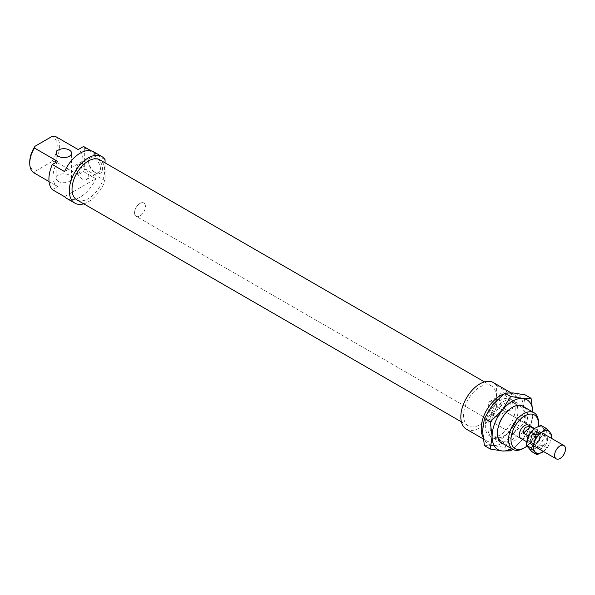 <?xml version="1.0" encoding="UTF-8"?>
<svg xmlns="http://www.w3.org/2000/svg" width="595" height="595" viewBox="0 0 595 595"><rect width="100%" height="100%" fill="white"/><g stroke="black" fill="none" stroke-linecap="round" stroke-linejoin="round"><path stroke-width="0.45" stroke-dasharray="2.98 2.23" d="M540.505 433.019A7.69 4.44 120 0 0 539.167 431.241A7.69 4.44 120 0 0 532.503 434.157A7.69 4.44 120 0 0 530.138 442.777A7.69 4.44 120 0 0 531.476 444.554A7.69 4.44 120 0 0 538.14 441.639A7.69 4.44 120 0 0 540.505 433.019M537.092 432.52A6.248 3.607 120 0 0 535.998 431.078A6.248 3.607 120 0 0 533.269 431.174A6.248 3.607 120 0 0 530.026 434.231A6.248 3.607 120 0 0 528.665 440.449A6.248 3.607 120 0 0 529.751 441.899A6.248 3.607 120 0 0 532.48 441.795A6.248 3.607 120 0 0 535.723 438.746L537.53 437.035L532.778 434.291C529.23 437.072 526.947 439.229 525.913 440.754L530.673 443.498L535.723 438.746A6.248 3.607 120 0 0 537.092 432.52M539.539 433.934A6.248 3.607 120 0 0 538.445 432.483A6.248 3.607 120 0 0 533.031 434.863A6.248 3.607 120 0 0 531.112 441.862A6.248 3.607 120 0 0 532.198 443.312A6.248 3.607 120 0 0 537.612 440.932A6.248 3.607 120 0 0 539.539 433.934M145.187 204.777A7.69 4.44 120 0 0 143.841 202.999A7.69 4.44 120 0 0 137.177 205.922A7.69 4.44 120 0 0 134.812 214.542A7.69 4.44 120 0 0 136.158 216.32A7.69 4.44 120 0 0 142.822 213.397A7.69 4.44 120 0 0 145.187 204.777M527.505 438.619A7.69 4.44 120 0 0 527.691 441.371A7.69 4.44 120 0 0 529.029 443.141A7.69 4.44 120 0 0 530.673 443.498M534.05 428.876L535.076 429.471L528.784 435.399M537.53 437.035A7.69 4.44 120 0 0 538.059 431.606A7.69 4.44 120 0 0 536.72 429.828A7.69 4.44 120 0 0 535.076 429.471M532.778 434.291L525.913 440.754M518.059 411.837A19.709 11.379 -60 0 1 504.121 435.971A19.709 11.379 -60 0 1 494.274 436.953A19.709 11.379 -60 0 1 490.191 427.931A19.709 11.379 -60 0 1 498.788 408.096A19.709 11.379 -60 0 1 513.976 402.822A19.709 11.379 -60 0 1 518.059 411.837L518.059 410.505A21.338 12.324 120 0 0 502.968 401.796A21.338 12.324 120 0 0 487.878 427.931A21.338 12.324 120 0 0 502.968 436.641A21.338 12.324 120 0 0 518.059 410.505M497.398 432.089A19.709 11.379 120 0 0 501.473 441.111A19.709 11.379 120 0 0 516.661 435.83A19.709 11.379 120 0 0 525.266 416.002A19.709 11.379 120 0 0 521.183 406.98A19.709 11.379 120 0 0 511.328 407.954A19.709 11.379 120 0 0 497.398 432.089L497.398 433.42M524.485 407.225A21.338 12.324 -60 0 1 527.572 416.002A21.338 12.324 -60 0 1 519.182 436.462A21.338 12.324 -60 0 1 503.34 443.855M484.397 445.64L492.772 445.499L504.791 447.455L513.165 433.725A28.835 16.653 -60 0 1 502.968 442.762A28.835 16.653 -60 0 1 492.772 445.499A28.835 16.653 -60 0 1 482.575 430.988A28.835 16.653 -60 0 1 492.772 404.712A28.835 16.653 -60 0 1 502.968 395.675A28.835 16.653 -60 0 1 513.165 392.938A28.835 16.653 -60 0 1 523.362 407.449A28.835 16.653 -60 0 1 513.165 433.725L525.184 422.093L523.362 407.449L525.184 394.902M511.715 448.69A28.835 16.653 120 0 0 512.481 448.258A28.835 16.653 120 0 0 522.678 439.214A28.835 16.653 120 0 0 532.875 412.937A28.835 16.653 120 0 0 532.86 412.06L531.052 425.485L522.678 439.214L512.659 449.232M510.666 450.846L504.791 447.455M531.052 425.485L525.184 422.093M543.473 451.479A12.495 7.214 120 0 0 547.296 447.633A12.495 7.214 120 0 0 550.316 441.921L547.266 448.05L542.967 451.828M531.863 451.679L536.169 447.909L542.045 445.038L543.518 437.994A12.495 7.214 -60 0 1 540.498 443.706A12.495 7.214 -60 0 1 536.169 447.909A12.495 7.214 -60 0 1 528.248 447.961A12.495 7.214 -60 0 1 527.668 438.113A12.495 7.214 -60 0 1 530.688 432.401A12.495 7.214 -60 0 1 535.024 428.207A12.495 7.214 -60 0 1 542.945 428.147A12.495 7.214 -60 0 1 543.518 437.994L546.567 431.866L540.9 425.336M532.666 434.685A7.452 4.299 120 0 0 530.465 442.42A7.452 4.299 120 0 0 534.942 444.465A7.452 4.299 120 0 0 538.52 441.423A7.452 4.299 120 0 0 540.825 434.291A7.452 4.299 120 0 0 532.666 434.685M538.921 441.445A6.486 3.748 -60 0 1 535.812 444.093A6.486 3.748 -60 0 1 533.135 444.123A6.486 3.748 -60 0 1 533.827 435.57A6.486 3.748 -60 0 1 539.62 432.885A6.486 3.748 -60 0 1 540.929 435.228A6.486 3.748 -60 0 1 538.921 441.445M544.261 444.524A6.486 3.748 -60 0 1 538.468 447.202A6.486 3.748 -60 0 1 537.121 444.234A6.486 3.748 -60 0 1 539.167 438.649A6.486 3.748 -60 0 1 541.71 436.291A6.486 3.748 -60 0 1 544.953 435.964A6.486 3.748 -60 0 1 544.261 444.524M545.317 445.35A7.452 4.299 120 0 0 547.43 437.303A7.452 4.299 120 0 0 542.395 435.897A7.452 4.299 120 0 0 539.464 438.612A7.452 4.299 120 0 0 537.121 445.023A7.452 4.299 120 0 0 539.91 448.779A7.452 4.299 120 0 0 545.317 445.35M551.29 438.24L550.316 441.921A12.495 7.214 120 0 0 551.163 438.165M547.266 448.05L542.045 445.038M551.781 434.878L546.567 431.866M516.973 397.497L496.58 385.724L496.58 406.72L516.973 418.493L516.973 397.497A26.916 15.537 120 0 0 513.708 394.336A26.916 15.537 120 0 0 503.489 394.121M496.58 385.724A26.916 15.537 120 0 0 493.315 382.563M76.807 199.816A23.071 13.321 120 0 0 94.583 193.635A23.071 13.321 120 0 0 104.653 170.415A23.071 13.321 120 0 0 99.878 159.854M496.171 396.456A23.071 13.321 120 0 0 491.396 385.895A23.071 13.321 120 0 0 473.613 392.075A23.071 13.321 120 0 0 463.542 415.295A23.071 13.321 120 0 0 468.325 425.856A23.071 13.321 120 0 0 486.1 419.676A23.071 13.321 120 0 0 496.171 396.456M528.561 425.113L497.137 407.002C499.324 408.029 500.521 409.583 500.722 411.643L497.137 416.545L488.681 411.658L488.681 402.116A8.36 4.827 60 0 1 488.726 402.086A8.36 4.827 60 0 1 492.905 402.503A8.36 4.827 60 0 1 497.137 407.002L528.561 425.113A7.69 4.44 120 0 1 530.16 428.638A7.69 4.44 120 0 1 526.798 436.373A7.69 4.44 120 0 1 520.87 438.433L136.158 216.32A7.69 4.44 120 0 0 142.079 214.26A7.69 4.44 120 0 0 145.44 206.525A7.69 4.44 120 0 0 143.841 202.999A7.69 4.44 120 0 0 137.921 205.059A7.69 4.44 120 0 0 134.559 212.802A7.69 4.44 120 0 0 136.158 216.32L520.87 438.433M58.436 181.408A7.69 4.44 180 0 1 56.183 178.269A7.69 4.44 180 0 1 60.928 174.164A7.69 4.44 180 0 1 69.31 175.123A7.69 4.44 180 0 1 71.564 178.269A7.69 4.44 180 0 1 66.811 182.368A7.69 4.44 180 0 1 58.436 181.408M105.062 159.683L84.669 147.91A26.916 15.537 120 0 0 83.568 146.489M91.057 150.81L95.802 153.555A26.916 15.537 120 0 0 93.646 151.814M94.523 172.104L94.523 172.104A8.36 4.827 60 0 1 88.61 161.862A8.36 4.827 60 0 1 90.343 158.032A8.36 4.827 60 0 1 94.523 158.448A8.36 4.827 60 0 1 99.99 165.819A8.36 4.827 60 0 1 98.71 172.52A8.36 4.827 60 0 1 94.523 172.104L95.55 172.691A9.803 5.66 -120 0 0 102.481 168.69A9.803 5.66 -120 0 0 95.55 156.678A9.803 5.66 -120 0 0 88.61 160.687A9.803 5.66 -120 0 0 95.55 172.691M82.363 179.132A8.36 4.827 60 0 1 76.896 171.762A8.36 4.827 60 0 1 78.176 165.06A8.36 4.827 60 0 1 82.363 165.47A8.36 4.827 60 0 1 87.822 172.84A8.36 4.827 60 0 1 86.543 179.541A8.36 4.827 60 0 1 82.363 179.132M506.092 393.712A9.803 5.66 -120 0 0 499.16 397.713A9.803 5.66 -120 0 0 506.092 409.724L506.092 409.724A9.803 5.66 -120 0 0 513.031 405.716A9.803 5.66 -120 0 0 506.092 393.712M505.073 409.129L505.073 409.129A8.36 4.827 60 0 1 499.16 398.888A8.36 4.827 60 0 1 500.893 395.065A8.36 4.827 60 0 1 505.073 395.474A8.36 4.827 60 0 1 510.54 402.845A8.36 4.827 60 0 1 509.253 409.546A8.36 4.827 60 0 1 505.073 409.129L506.092 409.724M497.137 416.545A8.36 4.827 60 0 1 497.093 416.574A8.36 4.827 60 0 1 492.905 416.158A8.36 4.827 60 0 1 488.681 411.658M515.203 409.018A21.145 12.212 120 0 0 510.822 399.334A21.145 12.212 120 0 0 494.527 405.002A21.145 12.212 120 0 0 485.297 426.28A21.145 12.212 120 0 0 489.678 435.964A21.145 12.212 120 0 0 505.973 430.297A21.145 12.212 120 0 0 515.203 409.018M523.496 448.34A21.145 12.212 120 0 0 538.453 422.435M538.282 426.422A19.419 11.208 -60 0 1 526.858 446.198M57.685 161.431A21.145 12.212 120 0 0 53 176.693A21.145 12.212 120 0 0 57.373 186.376A21.145 12.212 120 0 0 57.685 186.547L52.33 189.641M29.75 161.862A19.419 11.208 120 0 0 35.098 171.33L34.443 173.123L57.685 186.547M55.275 136.329A21.145 12.212 -60 0 1 59.656 146.006A21.145 12.212 -60 0 1 54.971 161.275L51.862 161.654A19.419 11.208 120 0 0 57.209 146.006A19.419 11.208 120 0 0 51.862 136.538M64.565 196.7L95.802 178.664L83.568 171.605L78.213 174.692A21.145 12.212 120 0 0 82.906 159.43A21.145 12.212 120 0 0 78.525 149.747A21.145 12.212 120 0 0 78.213 149.576L78.525 149.747M78.213 174.692L54.971 161.275M95.802 153.555L64.565 171.583M51.862 161.654L35.098 171.33M84.669 147.91L84.669 168.906L105.062 180.679L105.062 162.852M83.568 171.605A26.916 15.537 120 0 0 84.669 168.906M66.729 198.433A26.916 15.537 120 0 0 95.802 178.664M83.739 203.817A26.916 15.537 120 0 0 105.062 180.679M482.895 436.693A26.916 15.537 120 0 0 486.792 440.954A26.916 15.537 120 0 0 516.973 418.493M466.398 429.188A26.916 15.537 120 0 0 496.58 406.72M539.167 431.241L541.309 432.476M535.998 431.078L538.445 432.483M534.511 428.549L536.72 429.828M526.694 441.795L529.029 443.141M529.751 441.899L532.198 443.312M531.476 444.554L533.618 445.796M494.274 436.953L501.473 441.111M502.968 436.641L504.121 435.971M511.328 407.954L512.481 407.285M521.183 406.98L513.976 402.822M534.942 444.465L535.812 444.093M533.135 444.123L538.468 447.209M541.71 436.291L542.395 435.897M537.121 444.234L537.121 445.023M544.953 435.964L539.62 432.885M540.929 435.228L540.825 434.291M511.031 392.797L513.708 394.336M484.464 381.893L491.396 385.895M56.183 178.269L56.183 153.153M90.343 158.032L78.176 165.06M88.61 160.687L88.61 161.862M499.16 397.713L499.16 398.888M500.893 395.065L488.726 402.086M510.822 399.334L521.629 405.574M49.05 181.572L57.373 186.376M489.678 435.964L500.484 442.204M497.093 416.574L509.253 409.546M86.543 179.541L98.71 172.52M71.564 178.269L71.564 153.153M461.393 421.855L468.325 425.856M483.162 438.865L486.792 440.954"/><path stroke-width="0.89" d="M565.25 447.299A7.69 4.44 120 0 0 563.911 445.521A7.69 4.44 120 0 0 557.24 448.444A7.69 4.44 120 0 0 554.875 457.064A7.69 4.44 120 0 0 556.221 458.842A7.69 4.44 120 0 0 562.885 455.919A7.69 4.44 120 0 0 565.25 447.299M528.784 435.399L528.219 435.934A7.69 4.44 120 0 0 527.505 438.619M528.219 435.934L523.459 433.182C523.414 428.333 525.705 426.176 530.323 426.727L534.05 428.876M523.459 433.182L530.323 426.727M503.34 443.855A21.338 12.324 -60 0 1 497.398 433.42A21.338 12.324 -60 0 1 512.481 407.285A21.338 12.324 -60 0 1 524.485 407.225M531.052 398.293L532.867 412.06A28.835 16.653 120 0 0 522.678 398.434L531.052 398.293L525.184 394.902L513.165 392.938L504.791 393.079L492.772 404.712L484.397 418.449L482.575 430.988L484.397 445.64L490.273 449.024L492.095 436.485L490.273 421.84L502.292 410.208L510.666 396.471L522.678 398.434A28.835 16.653 120 0 0 512.481 401.164A28.835 16.653 120 0 0 502.292 410.208A28.835 16.653 120 0 0 492.095 436.485A28.835 16.653 120 0 0 502.292 450.988A28.835 16.653 120 0 0 511.715 448.69M512.659 449.232L510.666 450.846L502.292 450.988L490.273 449.024M490.273 421.84L484.397 418.449M510.666 396.471L504.791 393.079M541.814 432.126A12.495 7.214 120 0 0 537.486 436.328A12.495 7.214 120 0 0 534.466 442.033A12.495 7.214 120 0 0 535.039 451.888A12.495 7.214 120 0 0 542.967 451.828A12.495 7.214 120 0 0 543.473 451.479L537.084 454.699L531.417 448.169L534.466 442.033L535.939 434.997L541.814 432.126L546.121 428.348L549.743 432.074A12.495 7.214 120 0 0 541.814 432.126M546.121 428.348L540.9 425.336L535.024 428.207L530.718 431.985L527.668 438.113L526.203 445.157L531.863 451.679L537.084 454.699M551.163 438.165A12.495 7.214 120 0 0 549.743 432.074L551.781 434.878L551.29 438.24M535.939 434.997L530.718 431.985M531.417 448.169L526.203 445.157M503.489 394.121A26.916 15.537 120 0 0 481.214 428.638A26.916 15.537 120 0 0 482.895 436.693M511.031 392.797L493.315 382.563A26.916 15.537 120 0 0 472.571 389.777A26.916 15.537 120 0 0 460.828 416.864A26.916 15.537 120 0 0 466.398 429.188L483.162 438.865M484.464 381.893L99.878 159.854A23.071 13.321 120 0 0 82.095 166.035A23.071 13.321 120 0 0 72.025 189.255A23.071 13.321 120 0 0 76.807 199.816L461.393 421.855M534.511 428.549L528.561 425.113A7.69 4.44 120 0 0 522.641 427.173A7.69 4.44 120 0 0 519.279 434.915A7.69 4.44 120 0 0 520.87 438.433L526.694 441.795M69.31 150.014A7.69 4.44 0 0 0 60.928 149.048A7.69 4.44 0 0 0 56.183 153.153A7.69 4.44 0 0 0 58.436 156.292A7.69 4.44 0 0 0 66.811 157.251A7.69 4.44 0 0 0 71.564 153.153A7.69 4.44 0 0 0 69.31 150.014M105.062 162.852L105.062 159.683A26.916 15.537 120 0 0 101.797 156.53A26.916 15.537 120 0 0 81.061 163.737A26.916 15.537 120 0 0 69.31 190.824A26.916 15.537 120 0 0 74.881 203.148A26.916 15.537 120 0 0 83.739 203.817M101.797 156.53L93.646 151.814A26.916 15.537 120 0 0 64.565 171.583L52.33 164.525L57.685 161.431L34.443 148.006L35.098 146.214L51.862 136.538L54.971 136.158L78.213 149.576L83.568 146.489L91.057 150.81M52.33 164.525A26.916 15.537 120 0 0 48.916 179.05A26.916 15.537 120 0 0 52.33 189.641L64.565 196.7A26.916 15.537 120 0 0 66.729 198.433L74.881 203.148M538.453 422.435A21.145 12.212 120 0 0 534.072 412.752A21.145 12.212 120 0 0 517.776 418.419A21.145 12.212 120 0 0 508.539 439.705A21.145 12.212 120 0 0 512.92 449.381A21.145 12.212 120 0 0 523.496 448.34L524.716 447.633A19.419 11.208 -60 0 1 510.986 439.705A19.419 11.208 -60 0 1 524.716 415.92A19.419 11.208 -60 0 1 538.453 423.848L538.453 422.435M538.453 423.848A19.419 11.208 -60 0 1 538.282 426.422M526.858 446.198A19.419 11.208 -60 0 1 524.716 447.633M35.098 146.214A19.419 11.208 120 0 0 29.75 161.862L29.75 163.275A21.145 12.212 -60 0 1 34.443 148.006M34.443 173.123A21.145 12.212 -60 0 1 34.131 172.959A21.145 12.212 -60 0 1 29.75 163.275M54.971 136.158A21.145 12.212 -60 0 1 55.275 136.329L78.22 149.576M541.309 432.476L563.911 445.521M533.618 445.796L556.221 458.842M521.629 405.574L534.072 412.752M34.131 172.959L49.05 181.572M500.484 442.204L512.92 449.381"/></g></svg>
